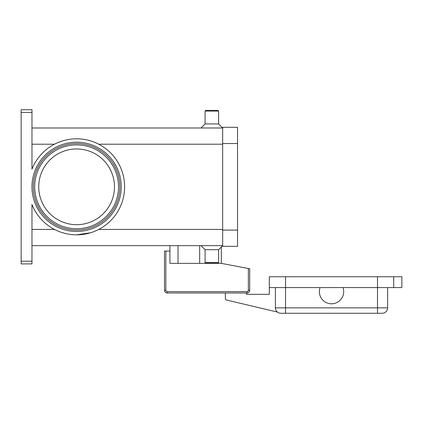 <?xml version="1.0" encoding="UTF-8"?>
<svg xmlns="http://www.w3.org/2000/svg" width="423" height="423" viewBox="0 0 423 423"><rect width="100%" height="100%" fill="white"/><g stroke="black" fill="none" stroke-linecap="round" stroke-linejoin="round"><path stroke-width="0.63" d="M165.858 251.056L164.505 251.056L164.505 290.278A2.707 2.707 0 0 0 167.207 292.98L247 292.98A2.707 2.707 0 0 0 249.707 290.278L249.707 268.774L248.354 268.515L248.354 290.278A1.354 1.354 0 0 1 247 291.632L167.207 291.632A1.354 1.354 0 0 1 165.858 290.278L165.858 251.056L169.914 251.056L169.914 245.647M343 295.688A12.172 12.172 0 0 1 327.471 303.106A12.172 12.172 0 0 1 320.052 287.571L343 287.571A12.172 12.172 0 0 1 343 295.688M275.399 287.571L275.399 307.859A5.409 5.409 0 0 0 280.809 313.269L382.239 313.269A5.409 5.409 0 0 0 386.067 311.682A5.409 5.409 0 0 1 382.239 313.269M31.968 245.647L222.657 245.647L218.601 249.707L218.601 262.551L217.924 263.228L205.752 263.228L205.076 262.551L205.076 249.707L201.02 245.647M218.601 262.551L205.076 262.551M218.601 249.707L205.076 249.707M31.968 127.989L222.657 127.989L218.601 123.934L218.601 111.085L217.924 110.408L205.752 110.408L205.076 111.085L205.076 123.934L201.02 127.989M114.464 186.818A37.869 37.869 0 0 0 76.6 148.954A37.869 37.869 0 0 0 38.731 186.818A37.869 37.869 0 0 0 76.6 224.687A37.869 37.869 0 0 0 114.464 186.818M119.873 186.818A43.278 43.278 0 0 1 76.6 230.096A43.278 43.278 0 0 1 33.322 186.818A43.278 43.278 0 0 1 76.6 143.54A43.278 43.278 0 0 1 119.873 186.818M31.968 112.439L31.968 169.121A48.011 48.011 0 0 1 124.611 186.818A48.011 48.011 0 0 1 31.968 204.515L31.968 261.203L21.15 261.203L21.15 112.439L31.968 112.439L31.968 109.731L21.15 109.731L21.15 112.439M90.538 232.761L76.6 234.828C68.928 234.828 61.547 233.025 54.456 229.419L31.968 229.419M31.968 144.217L54.456 144.217C61.547 140.61 68.928 138.807 76.6 138.807C84.267 138.807 91.648 140.61 98.739 144.217L222.657 144.217M21.15 261.203L21.15 263.904L31.968 263.904L31.968 261.203M218.601 123.934L205.076 123.934M218.601 111.085L205.076 111.085M387.648 287.571L387.648 307.859A5.409 5.409 0 0 1 386.067 311.682A5.409 5.409 0 0 0 387.648 307.859L377.506 307.859L377.506 313.269M393.734 287.571L393.734 276.753L401.85 276.753L401.85 287.571L343 287.571M320.052 287.571L269.314 287.571L269.314 276.753L393.734 276.753M248.354 290.278L249.707 290.278A2.707 2.707 0 0 1 247 292.98L246.461 292.98L246.461 294.334L269.314 294.334L269.314 287.571M277.419 312.074L226.4 299.992A1.354 1.354 0 0 1 225.364 298.675L225.364 292.98L167.207 292.98L167.207 291.632M222.657 143.54L222.657 246.323L237.536 246.323L237.536 127.312L222.657 127.312L222.657 143.54L237.536 143.54M221.303 247L221.303 263.365L248.354 268.515M221.303 263.365L169.914 263.365L169.914 251.056M178.03 263.365L178.03 245.647M118.525 186.818A41.925 41.925 0 0 0 76.6 144.893A41.925 41.925 0 0 0 34.675 186.818A41.925 41.925 0 0 0 76.6 228.743A41.925 41.925 0 0 0 118.525 186.818M164.505 290.278L165.858 290.278M247 292.98L247 291.632M199.667 263.365L199.667 245.647M377.506 276.753L377.506 307.859L275.399 307.859A5.409 5.409 0 0 0 280.809 313.269M285.546 276.753L285.546 313.269M31.968 186.818A44.627 44.627 0 0 0 76.6 231.45A44.627 44.627 0 0 0 121.227 186.818A44.627 44.627 0 0 0 76.6 142.191A44.627 44.627 0 0 0 31.968 186.818M222.657 229.419L98.739 229.419M222.657 230.096L237.536 230.096"/></g></svg>
